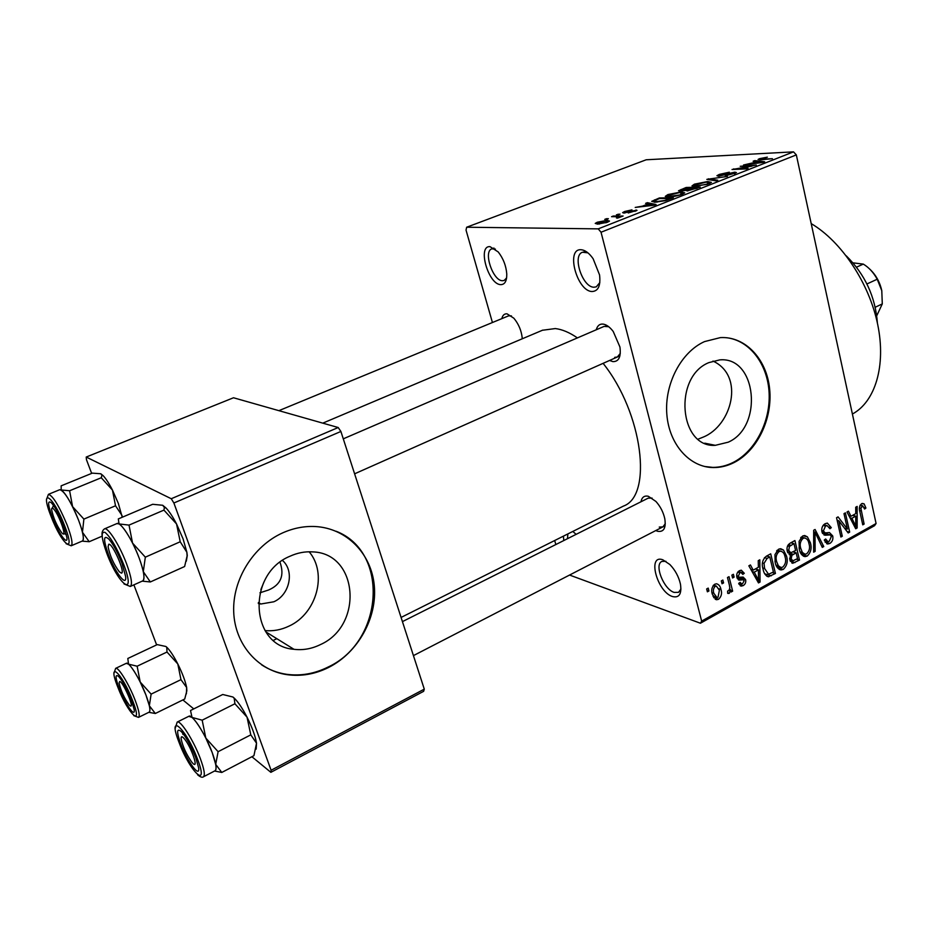<?xml version="1.0" encoding="UTF-8"?>
<svg xmlns="http://www.w3.org/2000/svg" width="929" height="929" viewBox="0 0 929 929"><rect width="100%" height="100%" fill="white"/><g stroke="black" fill="none" stroke-linecap="round" stroke-linejoin="round"><path stroke-width="1.39" d="M672.468 596.534C657.117 591.924 646.979 554.021 662.783 559.769L669.855 564.507C675.22 570.116 678.762 576.688 680.469 584.213C681.84 594.026 679.169 598.137 672.468 596.534M665.919 561.29L661.889 561.43C653.935 564.588 663.817 589.462 674.175 592.412L678.518 592.342L680.957 588.998M592.063 291.52C576.955 291.369 565.459 248.403 581.043 249.738C585.119 250.052 589.149 253.048 593.12 258.726L599.553 274.914C600.784 285.679 598.288 291.218 592.063 291.52M587.941 252.851L582.495 252.235C571.974 255.429 582.425 287.282 593.898 287.224L596.267 286.864L599.832 282.59M500.731 284.634C488.282 284.588 477.146 245.465 490.024 246.649L498.234 251.968C503.274 258.471 506.119 265.81 506.769 273.974C506.862 281.057 504.853 284.611 500.731 284.634M495.378 249.088L491.859 248.856C483.034 251.364 492.858 280.848 502.426 280.732L504.145 280.477L506.619 277.91M563.798 540.539L563.404 536.149M567.84 533.931L567.514 538.681M708.862 362.612C673.142 376.814 679.18 447.987 715.307 445.328L728.231 442.181C763.499 426.945 756.798 356.353 719.789 359.883L708.862 362.612M698.109 439.162L703.067 437.164C731.704 425.83 745.197 376.013 712.961 361.056M704.53 341.593C681.12 352.021 664.374 383.991 666.825 414.253C669.101 444.573 689.829 467.531 713.542 467.566C720.532 467.589 727.349 465.94 733.98 462.607C757.321 450.855 772.742 418.665 769.63 388.891C766.692 359.07 745.337 336.124 720.358 337.61L704.53 341.593M704.635 466.486L712.729 467.38C719.72 467.415 726.536 465.766 733.167 462.433C755.312 451.262 770.513 421.673 769.119 393.072C767.842 364.47 749.9 340.455 726.641 337.726M501.823 318.647C502.624 315.245 504.354 313.63 507.013 313.816L513.853 318.206C518.742 324.128 521.541 330.898 522.272 338.504L522.284 338.771M511.473 315.918L508.569 315.86L278.874 410.664M596.255 329.783C597.359 325.742 599.6 323.838 603.002 324.082C606.405 324.546 609.819 327.02 613.233 331.49L619.933 347.005C621.164 356.864 618.819 361.729 612.885 361.625L609.598 360.464M608.704 326.718L604.082 326.404L343.289 438.836M640.987 501.753C641.881 497.236 644.32 495.401 648.314 496.272L655.932 501.463C660.426 506.502 663.399 512.309 664.827 518.881C666.116 528.218 663.678 532.34 657.523 531.249L655.793 530.552M652.077 498.083L648.094 498.188M811.203 223.61C841.465 241.435 869.172 283.02 877.696 324.5C886.278 366.026 875.083 401.862 852.392 414.032M542.42 330.259L555.298 328.564C562.173 329.377 569.535 332.489 577.408 337.901M603.107 363.344C642.856 413.091 652.913 495.703 623.452 506.084L401.084 617.437M309.148 551.791C327.635 573.379 316.777 613.581 289.012 626.111C281.208 629.85 273.207 631.348 264.986 630.594M258.297 603.525L260.852 604.001L273.834 601.783C289.732 594.874 294.76 571.021 282.521 560.477M290.022 556.216C246.464 573.832 250.029 646.259 293.97 649.301C302.959 650.393 311.761 648.837 320.366 644.621C363.82 625.461 358.234 552.941 312.458 551.884C304.875 551.408 297.396 552.86 290.022 556.216M282.532 532.944C253.408 546.02 232.436 579.51 233.702 611.839C234.828 644.192 257.751 670.459 286.956 674.651C301.205 676.602 315.105 674.199 328.669 667.428C358.071 652.576 377.232 617.982 374.317 585.909C371.53 553.823 346.668 528.09 315.07 526.522C304.097 526.023 293.25 528.16 282.532 532.944M261.525 664.769C269.085 669.739 277.365 672.91 286.376 674.268C300.613 676.219 314.501 673.815 328.065 667.057C383.747 641.567 389.599 551.814 336.089 531.249M264.01 581.868L260.852 589.625M280.024 562.3C284.646 575.492 280.813 584.736 268.527 590.02L259.934 592.807M722.03 583.772L721.31 580.915L722.855 580.068L723.575 582.924L722.03 583.772M729.37 585.049L727.477 577.524L729.021 576.688L732.644 591.158L731.111 592.017L730.531 589.706L729.346 593.283L728.394 593.48L727.697 593.317L727.616 591.007L728.789 590.658L729.822 588.162L729.37 585.049M732.575 577.977L731.866 575.121L733.399 574.285L734.107 577.13L732.575 577.977M736.906 577.385C736.267 574.459 737.115 572.229 739.438 570.685L741.296 570.185L744.292 573.286L742.84 574.389L740.994 572.496L739.844 572.81L738.346 576.177L739.054 577.281L743.154 577.083L745.604 579.603C746.126 582.239 745.325 584.248 743.2 585.595L741.284 586.106L738.66 583.435L740.111 582.332L741.574 583.865L742.643 583.575L744.164 580.73L743.188 579.777L739.17 580.114L736.906 577.385M758.389 567.282L758.25 560.663L759.817 559.792L760.061 582.042L758.494 582.924L748.844 565.819L750.423 564.948L753.187 570.151L758.389 567.282M778.49 549.271L780.708 548.702L783.461 550.026L786.503 555.96C788.129 561.325 787.049 565.807 783.275 569.396L781.034 569.965C777.91 569.105 775.959 566.62 775.192 562.486L774.96 554.613L778.49 549.271M802.551 536.079L804.688 535.522L807.417 536.857L810.39 542.757C811.969 548.087 810.901 552.534 807.196 556.076L805.037 556.622C801.948 555.786 800.032 553.301 799.288 549.167L799.091 541.352L802.551 536.079M861.624 503.692L864.086 503.855L865.921 508.035L864.597 509.046L862.693 505.806L860.881 508.244L864.121 524.072L862.751 524.839L859.894 511.833C858.791 508.523 859.371 505.806 861.624 503.692M701.65 621.106L876.082 523.503L874.537 525.698L700.42 623.231L701.65 621.106L601.04 232.238L598.23 228.871L466.66 227.222L466.033 230.102L492.428 322.526M876.082 523.503L796.339 154.899L601.04 232.238M855.76 513.632L855.702 507.222L857.153 506.421L857.165 527.951L855.702 528.764L846.993 511.995L848.456 511.182L850.952 516.28L855.76 513.632M847.422 529.065L843.996 513.632L845.39 512.866L849.675 532.12L848.189 532.944L838.817 520.786L842.289 536.242L840.884 537.02L836.553 517.72L838.063 516.884L847.422 529.065L844.67 528.38M821.944 531.783C821.317 528.183 822.362 525.489 825.103 523.712L827.333 523.097L831.304 527.672L829.945 528.706L827.077 525.64L825.498 526.046L823.361 530.97L825.277 532.932L829.434 532.538L832.709 535.905C833.336 539.215 832.396 541.723 829.876 543.43L827.785 543.999L824.29 540.039L825.649 538.994L827.878 541.607L829.318 541.201L831.281 536.625L830.387 534.907L825.161 535.209L821.944 531.783M813.653 552.186L813.676 530.262L815.081 529.484L823.768 546.554L822.293 547.378L815 532.108L815.151 551.35L813.653 552.186M787.281 551.245C786.445 547.553 787.478 544.812 790.393 543.035L794.922 540.55L799.497 560.071L792.785 563.264L789.813 559.92L790.416 554.95L787.281 551.245M763.104 569.314C761.362 563.915 762.442 559.548 766.344 556.216L770.71 553.823L775.436 573.483L768.306 576.746C765.496 575.655 763.766 573.17 763.104 569.314M712.334 594.305C710.987 590.298 711.777 586.942 714.715 584.236L716.549 583.784C718.918 584.457 720.381 586.327 720.939 589.392C722.228 593.329 721.427 596.627 718.535 599.286L716.654 599.739L712.334 594.305M707.387 591.819L706.655 588.951L708.212 588.092L708.943 590.96L707.387 591.819M555.832 544.545L554.683 540.515M606.649 219.383L604.744 219.372L606.451 218.698L608.367 218.71L606.649 219.383L606.451 218.698M616.647 216.701L611.572 216.701L613.279 216.027L623.115 216.027L617.367 218.152L616.45 217.955L618.563 217.049L616.647 216.701M618.354 214.796L616.438 214.796L620.049 214.123L618.354 214.796M623.789 213.078L622.604 212.613L624.694 211.487L631.975 209.861L625.229 212.416L637.027 210.337L628.248 212.973L634.507 210.593L623.789 213.078M648.268 203.869L645.609 203.358L647.35 202.673L656.106 204.508L654.341 205.204L635.215 207.434L642.496 206.145L648.268 203.869L648.407 204.438M667.87 194.579L681.131 191.955L684.743 192.86L682.234 194.289C676.788 196.077 672.259 196.96 668.659 196.925L665.292 196.367L667.87 194.579L668.032 195.241M694.427 184.163L707.666 181.538L711.405 182.386L709.001 183.745L695.449 186.392L691.977 185.905L694.427 184.163L694.59 184.848M759.504 158.673L767.342 157.152L760.596 159.207L772.44 158.696L760.909 159.788L758.064 159.451L759.504 158.673L759.771 159.823M598.23 228.871L793.505 151.857L646.201 159.776L466.66 227.222M756.125 161.553L753.117 161.24L754.72 160.612L764.672 161.751L763.046 162.401L743.537 164.99L756.241 162.099M751.84 165.78L740.227 166.291L756.322 165.037L736.43 168.776L748.077 168.288L746.521 168.904L732.029 169.496L751.921 166.163M718.523 176.196L716.921 175.697L719.301 174.42L729.323 172.202L720.823 174.42L719.162 175.302L720.08 175.581L734.862 172.144L736.476 172.608L725.259 175.79L732.609 173.839L734.142 173.038L733.236 172.771L718.523 176.196M716.096 180.876L706.818 179.378L727.407 176.429L709.35 178.983L717.78 180.226L716.096 180.876M680.283 191.281L678.53 190.77L686.125 187.484L700.269 187.112L687.158 190.956L685.95 190.329L680.283 191.281M655.259 202.208L651.705 201.349L659.381 197.958L673.328 197.726L665.791 200.594L655.259 202.208M597.637 224.133L595.222 223.401L597.335 222.205L607.16 220.347L609.517 221.079L607.427 222.263L597.637 224.133M700.42 623.231L569.558 575.051M156.629 644.912L133.881 584.852M91.657 473.395L86.467 459.704L86.223 457.045L171.261 498.734L338.202 427.526L233.504 397.763L86.223 457.045M424.286 689.144L423.647 691.315L270.862 772.324L271.105 770.257L424.286 689.144L340.897 431.462L173.874 502.995L171.261 498.734M271.105 770.257L173.874 502.995M270.862 772.324L251.91 756.729M193.766 708.897L182.874 699.932M338.202 427.526L340.897 431.462M793.505 151.857L796.339 154.899M572.821 531.434L576.119 534.349M614.696 357.351L617.309 357.038L620.293 353.392M659.253 527.068L662.865 526.906L665.28 523.735M760.723 159.8L760.596 159.207M754.894 161.425L754.72 160.612M760.131 162.041L757.309 161.681L753.024 163.365L760.131 162.041M733.829 169.426L733.701 168.846M719.441 175.058L719.301 174.42M735.153 173.433L734.862 172.144M708.583 179.657L708.374 178.774M709.547 179.82L709.35 178.983M707.817 182.165L707.666 181.538M707.306 183.803L709.141 182.769L706.04 182.165L694.288 185.138L697.098 185.765L707.433 184.302M686.264 188.076L686.125 187.484M696.982 187.797L692.732 187.902L687.669 190.085L697.11 188.355M691.071 187.948L686.148 188.076L680.841 190.364L691.211 188.506M688.029 189.818L687.878 189.202M681.294 192.628L681.131 191.955M680.562 194.324L682.467 193.244L679.482 192.593L667.626 195.601L670.343 196.274L680.69 194.835M654.713 200.467L654.562 199.851M659.532 198.574L659.381 197.958M670.03 198.4L659.346 198.585L653.97 200.978L656.942 201.558L664.444 200.501L670.03 198.4L670.169 198.969M657.093 202.139L656.942 201.558M654.446 202.22L654.225 201.349M647.618 203.753L647.35 202.673M651.786 204.647L649.313 204.078L644.668 205.901L653.644 204.914L651.786 204.647M624.845 212.079L624.694 211.487M636.237 210.883L636.005 209.931M618.296 214.796L618.133 214.134M613.442 216.701L613.279 216.027M619.98 217.305L619.817 216.701M597.51 222.89L597.335 222.205M607.624 222.182L607.16 220.347M606.068 222.24L607.252 221.555L605.441 221.032L597.486 222.925L606.196 222.716M599.437 224.063L599.275 223.448M862.217 503.437L864.086 503.855M864.191 507.64L865.921 508.035M859.964 505.492L862.054 505.968M859.43 507.908L860.881 508.244M862.495 523.677L864.121 524.072M855.005 527.417L857.165 527.951M848.978 515.816L850.952 516.28M855.725 522.435L855.795 516.129L851.916 518.277L855.888 526.418L855.725 522.435M852.59 515.374L855.795 516.129M854.285 526.023L855.888 526.418M850.023 517.813L851.916 518.277M847.039 531.458L849.675 532.12M837.145 520.368L838.817 520.786M840.617 535.812L842.289 536.242M829.33 527.173L831.304 527.672M823.094 525.442L825.498 526.046M821.759 530.552L823.361 530.97M823.988 532.596L824.232 533.304M830.84 535.429L832.709 535.905M825.126 542.176L829.876 543.43M823.895 534.883L825.161 535.209M821.619 545.973L823.768 546.554M813.676 531.76L815 532.108M813.653 550.943L815.151 551.35M803.248 535.754L807.417 536.857M808.602 542.281L810.39 542.757M801.541 554.497L807.196 556.076M806.651 553.812C809.496 551.048 810.251 547.622 808.938 543.523C808.404 540.434 806.976 538.576 804.642 537.961L803.097 538.356C800.299 541.05 799.521 544.406 800.752 548.424L802.389 552.488L805.06 554.207L806.651 553.812M800.101 551.849L802.389 552.488M799.033 547.947L800.752 548.424M800.67 537.717L803.097 538.356M796.443 559.2L799.497 560.071M790.265 561.232L794.98 562.591M797.512 558.608L796.141 552.79L791.914 555.333L791.194 558.793L792.878 560.826L797.512 558.608M793.041 551.919L796.141 552.79M789.604 558.329L791.194 558.793M789.151 554.555L791.914 555.333M795.607 550.502L793.993 543.639L789.441 546.426L788.744 550.421L790.753 552.767L795.607 550.502M790.846 542.78L793.993 543.639M787.06 549.956L788.744 550.421M787.571 545.904L789.441 546.426M788.338 544.638L790.893 545.346M779.373 548.888L783.461 550.026M784.668 555.437L786.503 555.96M777.352 567.642L783.275 569.396M782.717 567.12C785.609 564.321 786.375 560.861 785.028 556.738C784.471 553.649 783.019 551.78 780.662 551.152L779.048 551.571C776.203 554.299 775.413 557.679 776.679 561.731L778.374 565.819L781.057 567.526L782.717 567.12M776.005 565.111L778.374 565.819M774.914 561.209L776.679 561.731M776.621 550.874L779.048 551.571M772.405 572.566L775.436 573.483M766.611 576.061L768.84 576.746M773.404 572.02L769.769 556.947L767.099 558.422L764.033 563.369L764.602 568.513L768.562 574.261L773.404 572.02M766.657 556.041L769.769 556.947M762.814 567.967L764.602 568.513M762.488 562.904L764.033 563.369M764.451 557.644L767.099 558.422M757.553 581.252L760.061 582.042M750.887 569.454L753.187 570.151M758.447 576.386L758.447 569.872L754.267 572.183L758.668 580.497L758.447 576.386M755.382 568.943L758.447 569.872M756.798 579.905L758.668 580.497M752.049 571.498L754.267 572.183M738.358 571.451L744.292 573.286M737.742 572.148L739.844 572.81M736.674 575.655L738.346 576.177M736.743 576.549L739.054 577.281M737.475 576.781L745.604 579.603M737.556 577.06L737.731 578.047M738.996 584.248L743.2 585.595M737.022 577.792L743.374 579.801M732.215 576.526L734.107 577.13M730.74 590.53L732.644 591.158M729.671 589.427L730.531 589.706M727.674 592.725L729.346 593.283M721.659 582.297L723.575 582.924M718.918 588.719L720.939 589.392M713.646 597.614L718.535 599.286M718.047 597.196L719.394 590.252L716.329 586.071L715.202 586.338C713.367 588.312 712.915 590.635 713.855 593.306L716.909 597.463L718.047 597.196M711.986 592.679L713.855 593.306M713.112 585.653L715.202 586.338M707.004 590.31L708.943 590.96M877.406 323.106C875.397 296.827 865.027 274.415 846.296 255.87M234.909 703.764L202.174 720.184L192.024 717.432L190.515 710.511L222.739 694.497L232.935 697.005L234.201 698.318L234.909 703.764L247.033 717.153L250.795 734.862L218.106 751.689L205.82 738.09L212.172 752.478C205.588 734.491 192.21 713.786 188.924 716.236L188.854 716.271M195.659 757.332L198.597 767.679C200.281 778.978 187.135 761.269 180.725 743.874C176.44 731.773 176.661 727.697 181.387 731.646C186.299 737.301 191.06 745.871 195.659 757.332M188.761 716.317L192.024 717.432C195.949 720.962 200.548 727.848 205.82 738.09L202.174 720.184M250.795 734.862L256.532 743.2L253.931 755.672L221.787 772.452L215.691 764.358L218.106 751.689M214.576 771.024L221.787 772.452M232.935 697.005L234.572 698.434C238.451 702.37 242.597 708.606 247.033 717.153C252.177 727.407 255.336 736.093 256.532 743.2L256.172 749.122M203.439 776.807L215.029 770.78C217.003 769.282 216.051 763.173 212.172 752.478L215.691 764.358C216.364 768.19 216.109 770.338 214.947 770.826M191.629 761.931L192.675 763.139C199.212 770.292 191.502 747.322 184.534 739.008C182.049 736.047 180.923 736.047 181.155 739.019C182.816 746.602 186.299 754.232 191.629 761.931M182.874 734.421L182.804 733.283M121.42 573.135C125.787 573.239 112.281 542.524 108.716 544.266L108.089 546.775C109.959 555.867 113.686 564.205 119.284 571.765L121.42 573.135M119.678 681.491L119.086 683.047C120.991 691.141 124.44 698.55 129.445 705.285L130.548 706.063C134.38 707.503 122.849 681.421 119.678 681.491M53.836 509.231C52.279 507.513 51.548 507.687 51.652 509.777C53.29 517.732 56.599 525.338 61.604 532.596L61.883 532.909C67.747 539.633 59.584 515.467 53.836 509.231M52.396 508.07L53.452 505.364M856.515 267.157L863.296 264.103L853.019 262.849M875.246 307.232L882.295 303.911L881.784 290.661L877.22 279.223C873.492 272.464 868.847 267.424 863.296 264.103M866.931 283.96L877.22 279.223M869.614 268.992C875.78 274.729 879.833 281.952 881.784 290.661M876.767 315.709L882.295 303.911M163.934 510.114L176.545 523.956L183.094 538.913L186.868 552.267L187.101 555.972L184.616 566.527L150.335 581.96L143.298 571.683L145.33 557.168L132.557 543.105L129.015 525.106L119.051 523.933L118.32 518.916L152.67 504.296L162.691 505.271L164.41 507.466L163.934 510.114L129.015 525.106M162.691 505.271L166.14 508.105C169.426 511.647 172.887 516.93 176.545 523.956L180.214 541.758L186.868 552.267L187.286 555.496L186.311 561.209M108.333 554.276C103.177 539.459 103.374 534.419 108.914 539.157C113.373 544.475 117.739 552.523 121.989 563.264L125.624 576.456C127.064 587.987 114.999 572.31 108.333 554.276M130.281 586.466L142.694 580.904C145.133 579.022 143.983 571.463 139.234 558.248C132.545 540.051 120.491 521.355 117.008 523.526L104.478 528.88C107.834 526.766 119.806 545.578 126.576 563.822C131.395 577.083 132.626 584.631 130.281 586.466L123.987 583.923M180.214 541.758L145.33 557.168M142.16 581.136L150.335 581.96M116.845 523.596L119.051 523.933C122.674 526.337 127.18 532.723 132.557 543.105C137.864 553.765 141.452 563.288 143.298 571.683C144.401 577.257 144.158 580.346 142.59 580.95M126.228 663.352L128.539 664.154C131.697 666.999 135.588 672.956 140.198 682.025L145.899 694.904C139.919 679.064 128.934 661.402 126.356 663.294L115.66 668.346C118.134 666.499 129.061 684.267 135.111 700.141C138.944 710.337 140.082 716.085 138.502 717.385L149.139 712.16C150.777 710.824 149.697 705.076 145.899 694.904L149.348 705.773L151.125 694.126L140.198 682.025L137.132 666.209L128.539 664.154L127.819 658.475L157.256 644.61L165.896 646.491L166.779 647.397L166.999 652.03L177.811 663.968L180.958 679.645L151.125 694.126M131.152 699.223L134.229 709.826C135.309 718.361 124.881 703.392 119.214 688.47C115.219 677.555 115.057 673.583 118.726 676.567C122.744 681.236 126.89 688.784 131.152 699.223M166.999 652.03L137.132 666.209M180.958 679.645L186.659 687.541L186.834 690.839L184.72 699.026L155.329 713.495L149.348 705.773C150.184 709.651 150.092 711.8 149.058 712.206M148.803 712.322L155.329 713.495M165.896 646.491L167.034 647.478C170.228 650.706 173.816 656.211 177.811 663.968C182.328 673.084 185.289 680.945 186.659 687.541L186.381 693.835M101.261 477.75L69.605 490.756L61.209 489.978L61.14 485.855L92.319 473.128L100.796 473.767L101.969 475.218L101.261 477.75L112.444 490.047L118.32 503.367L122.256 517.244M100.796 473.767L103.154 475.671C105.952 478.644 109.053 483.44 112.444 490.047L115.521 505.782L121.989 515.432L122.326 517.209M52.396 517.441C47.669 504.401 47.414 499.605 51.629 503.053C55.345 507.478 59.201 514.643 63.207 524.571L66.923 537.647C67.84 546.275 58.237 532.781 52.396 517.441M71.173 545.787L82.426 540.98C84.376 539.331 83.087 532.375 78.547 520.112C70.616 501.149 64.368 491 59.793 489.688L48.436 494.333C52.895 495.714 59.119 505.91 67.097 524.931C71.684 537.229 73.054 544.173 71.173 545.787L66.11 543.709M115.521 505.782L83.889 519.102L72.578 506.63L69.605 490.756M102.144 536.172L89.219 541.712L82.449 532.247L83.889 519.102M82.042 541.142L89.219 541.712M59.665 489.746L61.209 489.978C64.089 491.917 67.887 497.468 72.578 506.63C77.235 516.059 80.521 524.606 82.449 532.247C83.691 537.601 83.656 540.527 82.333 541.015M711.103 180.075L710.894 179.181M681.271 190.05L681.12 189.446M859.65 510.544L861.253 510.927M852.439 522.481L854.239 522.911M822.56 533.478L827.855 534.849M813.676 535.15L815.07 535.522M787.746 552.709L793.401 554.299M764.753 573.808L771.279 575.794M754.743 576.27L756.833 576.921M737.347 578.651L741.435 579.94M175.221 728.301L177.195 722.077C180.354 719.685 193.662 740.529 200.327 758.563C204.252 769.293 205.274 775.378 203.37 776.853C202.208 777.724 200.281 777.039 197.61 774.798M197.459 758.947C185.777 727.628 166.767 711.324 179.03 742.352C189.98 772.022 209.606 790.509 197.459 758.947M106.777 553.254C118.773 585.676 136.807 598.601 123.627 564.344C116.949 547.901 110.76 537.252 105.058 532.41C100.75 531.063 101.319 538.019 106.777 553.254M132.58 700.512C121.745 672.201 106.591 659.207 117.855 687.251C128.109 714.227 143.821 729.021 132.58 700.512M51.165 516.64C62.278 545.834 76.584 556.088 64.507 525.419C52.767 494.774 39.111 486.633 51.165 516.64M704.763 443.179L715.307 445.328M712.729 467.38L713.542 467.566M493.032 248.403L493.961 248.043M584.109 251.596L585.386 251.085M606.614 325.313L605.778 325.673L606.614 325.313M258.355 602.538L260.852 604.001M265.81 631.859L293.97 649.301M286.376 674.268L286.956 674.651M542.78 330.109L322.793 423.136M760.41 159.149L760.549 159.8M719.209 175.5L719.36 176.138M734.142 173.038L734.305 173.781M709.141 182.769L709.338 183.605M694.369 185.521L694.59 186.404M687.704 190.236L687.866 190.921M680.887 190.55L681.05 191.246M682.467 193.244L682.676 194.103M667.719 196.019L667.939 196.925M654.039 201.268L654.271 202.208M624.764 212.358L624.927 213.008M634.879 210.755L635.041 211.406M618.563 217.049L618.749 217.781M607.252 221.555L607.438 222.263M597.568 223.239L597.8 224.133M862.693 505.806L860.103 505.213M827.077 525.64L823.663 524.78M824.511 532.735L822.026 532.096M827.785 543.999L826.636 543.697M827.205 541.433L824.487 540.713M829.516 534.663L822.246 532.793M805.037 556.622L803.411 556.169M803.864 553.87L800.589 552.952M804.642 537.961L801.251 537.055M792.785 563.264L791.833 562.986M792.344 560.675L789.813 559.943M790.114 552.581L787.444 551.838M781.034 569.965L779.28 569.442M779.779 567.143L776.47 566.167M780.662 551.152L777.236 550.189M768.306 576.746L767.122 576.386M740.994 572.496L738.183 571.614M741.284 586.106L740.158 585.746M741.028 583.691L739.124 583.075M743.188 579.777L737.034 577.826M739.17 580.114L738.358 579.859M728.394 593.48L727.697 593.248M716.654 599.739L715.191 599.24M715.992 597.15L712.903 596.104M716.329 586.071L713.53 585.142M177.195 722.077L188.924 716.236M665.106 525.744L413.44 655.607M648.198 498.141L402.431 621.617M354.611 473.813L619.898 355.877M273.428 640.336L276.819 638.676M63.706 533.56L66.226 534.465M104.478 528.88C102.48 530.296 101.691 532.48 102.109 535.441M166.14 508.105L164.41 507.466M115.66 668.346L113.953 673.328M133.788 715.644L138.502 717.385M48.436 494.333L46.473 499.512M103.154 475.671L101.969 475.218"/></g></svg>
